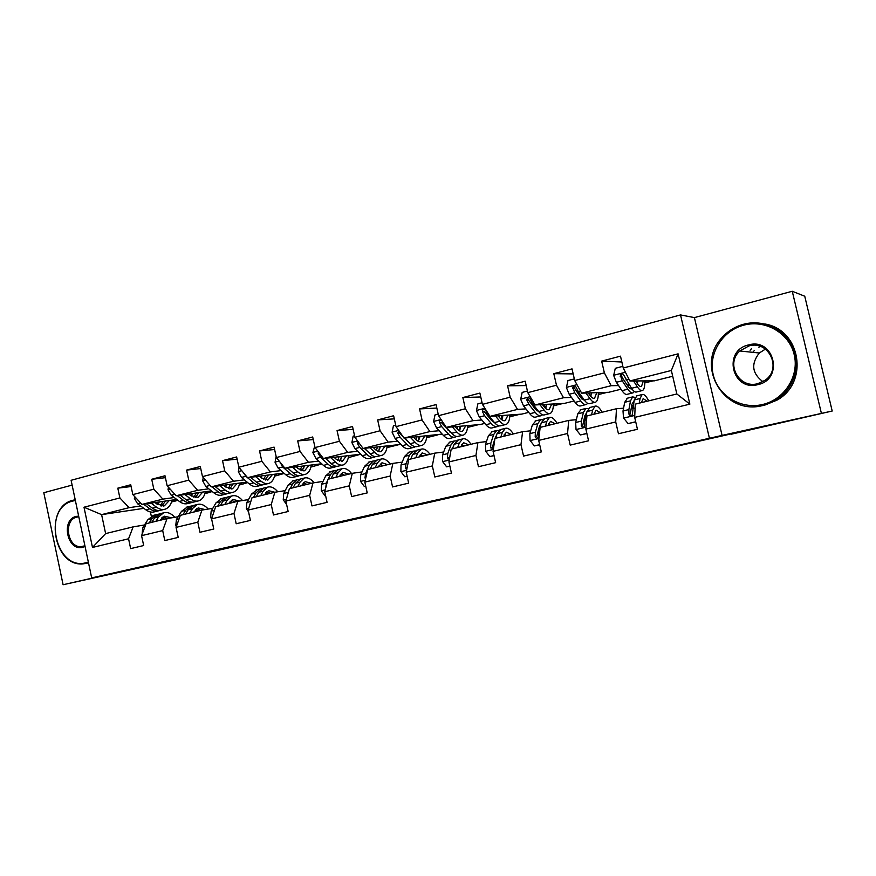 <?xml version="1.0" encoding="UTF-8"?>
<svg xmlns="http://www.w3.org/2000/svg" width="876" height="876" viewBox="0 0 876 876"><rect width="100%" height="100%" fill="white"/><g stroke="black" fill="none" stroke-linecap="round" stroke-linejoin="round"><path stroke-width="1.31" d="M348.856 519.994L319.685 526.596L348.856 519.994M750.097 350.214L751.542 348.637M470.554 492.542L430.423 501.51L470.543 492.498M72.128 485.096L43.8 492.717L63.094 584.73L197.877 554.913L731.164 433.894M821.294 412.925L792.254 291.27L694.405 317.605L722.076 435.405L832.2 411.019L731.241 434.211M722.076 435.405L91.684 577.908L71.109 480.289L680.521 314.922L709.33 437.858M63.094 584.73L122.421 571.294L91.684 577.908M386.929 511.365L352.984 519.052L386.929 511.365M392.503 510.084L447.045 498.094L392.503 510.084M792.254 291.27L804.748 296.23L832.2 411.019M621.851 361.996L601.659 361.109L604.374 372.869L574.7 380.523L572.028 368.884L553.818 373.669L556.468 385.232L527.79 392.634L525.184 381.191L507.576 385.812L510.171 397.189L482.435 404.351L479.884 393.083L462.856 397.551L465.375 408.753L438.548 415.684L436.051 404.592L419.571 408.917L422.035 419.943L396.051 426.645L393.62 415.739L377.665 419.922L380.075 430.773L354.9 437.266L352.524 426.524L337.063 430.587L339.417 441.274L315.031 447.57L312.699 436.982L297.709 440.924L300.019 451.447L276.367 457.546L274.089 447.121L259.548 450.943L261.815 461.302L238.863 467.226L236.64 456.954L222.526 460.656L224.738 470.872L202.476 476.621L200.297 466.503L186.599 470.094L188.767 480.168L167.141 485.742L165.006 475.767L151.712 479.26L153.826 489.18L132.834 494.601L130.732 484.767L117.811 488.162L119.892 497.94L83.997 507.215L92.484 547.434L105.624 533.593L133.141 526.87L144.485 524.976M601.659 361.109L620.493 356.16L623.241 367.997L678.09 353.838L689.861 404.154L634.695 417.392L637.443 429.273L618.445 433.751L615.718 421.936L585.869 429.098L588.562 440.781L570.199 445.107L567.538 433.5L538.696 440.409L541.313 451.906L523.563 456.089L520.968 444.669L493.079 451.359L495.63 462.67L478.46 466.711L475.931 455.465L448.939 461.937L451.436 473.073L434.825 476.982L432.339 465.923L406.212 472.186L408.654 483.147L392.568 486.936L390.149 476.04L364.832 482.107L367.23 492.903L351.637 496.572L349.272 485.841L324.744 491.732L327.076 502.353L311.965 505.912L309.655 495.345L285.872 501.05L288.16 511.518L273.498 514.968L271.231 504.565L248.171 510.095L250.405 520.41L236.191 523.749L233.969 513.5L211.587 518.866L213.777 529.027L199.969 532.279L197.801 522.173L176.065 527.385L178.211 537.404L164.808 540.558L162.684 530.593L141.573 535.663L143.675 545.54L130.655 548.606L128.564 538.784L92.484 547.434M621.029 389.207L608.71 392.295L581.653 393.16L611.13 385.703L618.587 385.582M627.446 385.44L628.212 385.429M632.822 407.515L631.311 407.636M623.548 408.205L616.463 408.731L586.898 415.958L585.869 429.098M611.13 385.703L604.374 372.869M581.653 393.16L574.7 380.523M615.718 421.936L616.463 408.731M574.098 400.978L564.538 403.376L535.039 404.964L563.542 397.748L571.481 397.419M580.295 397.058L582.08 396.981M585.256 418.87L584.106 418.98M576.342 419.692L568.732 420.403L540.153 427.389L538.696 440.409M563.542 397.748L556.468 385.232M535.039 404.964L527.79 392.634M567.538 433.5L568.732 420.403M528.699 412.366L521.735 414.118L489.936 416.374L517.508 409.388L525.918 408.884M534.699 408.347L536.134 408.26M544.938 407.723L545.901 407.668M539.266 429.897L538.444 429.985M530.67 430.817L522.589 431.682L494.94 438.438L493.079 451.359M517.508 409.388L510.171 397.189M489.936 416.374L482.435 404.351M520.968 444.669L522.589 431.682M484.746 423.404L480.212 424.531L446.3 427.411L472.985 420.655L481.822 419.987M490.571 419.308L491.677 419.232M501.346 418.487L502.408 418.41M502.2 419.013L501.258 419.254M493.363 421.236L492.542 421.444M486.465 441.581L477.935 442.588L451.184 449.136L448.939 461.937M472.985 420.655L465.375 408.753M446.3 427.411L438.548 415.684M475.931 455.465L477.935 442.588M442.172 434.08L404.033 438.11L429.886 431.561L439.117 430.74M447.833 429.952L448.632 429.886M459.407 428.922L460.25 428.846M459.966 429.612L459.287 429.787M450.527 431.988L449.979 432.12M443.661 452.016L434.726 453.155L408.807 459.484L406.212 472.186M429.886 431.561L422.035 419.943M404.033 438.11L396.051 426.645M432.339 465.923L434.726 453.155M400.923 444.428L363.091 448.468L388.134 442.128L397.748 441.165M418.75 439.051L419.385 438.985M402.194 462.123L392.864 463.382L367.756 469.525L364.832 482.107M388.134 442.128L380.075 430.773M363.091 448.468L354.9 437.266M390.149 476.04L392.864 463.382M360.682 454.228L323.408 458.509L347.684 452.366L357.638 451.271M361.985 471.923L352.316 473.303L327.974 479.249L324.744 491.732M347.684 452.366L339.417 441.274M323.408 458.509L315.031 447.57M349.272 485.841L352.316 473.303M321.656 463.754L284.919 468.244L308.462 462.287L318.744 461.072M323.003 481.428L312.995 482.906L289.387 488.677L285.872 501.05M308.462 462.287L300.019 451.447M284.919 468.244L276.367 457.546M309.655 495.345L312.995 482.906M283.802 473.04L247.579 477.694L270.421 471.912L280.999 470.598M310.947 466.864L312.097 466.722L310.914 467.017M285.171 490.659L274.856 492.235L251.959 497.831L248.171 510.095M270.421 471.912L261.815 461.302M247.579 477.694L238.863 467.226M271.231 504.565L274.856 492.235M247.054 482.074L211.335 486.859L233.52 481.252L244.371 479.829M274.637 475.876L276.641 475.613L274.571 476.139M248.456 499.605L237.856 501.28L215.627 506.711L211.587 518.866L210.612 517.442L212.178 517.07M233.52 481.252L224.738 470.872M211.335 486.859L202.476 476.621M233.969 513.5L237.856 501.28M211.379 490.867L176.142 495.761L197.68 490.319L208.784 488.808M225.154 486.574L225.909 486.476M239.356 484.647L242.17 484.264L239.247 484.997M212.791 508.31L201.929 510.062L180.346 515.329L176.065 527.385M197.68 490.319L188.767 480.168M176.142 495.761L167.141 485.742M197.801 522.173L201.929 510.062M176.722 499.43L141.956 504.412L162.881 499.123L174.225 497.524M190.322 495.258L191.844 495.039M205.05 493.177L208.63 492.673L204.918 493.604M178.156 516.752L167.042 518.581L146.073 523.717L141.573 535.663M162.881 499.123L153.826 489.18M141.956 504.412L132.834 494.601M162.684 530.593L167.042 518.581M143.85 508.354L101.605 514.628L129.068 507.675L140.631 506M156.476 503.7L158.709 503.371M171.696 501.488L175.999 500.864L171.532 501.992M129.068 507.675L119.892 497.94M105.624 533.593L101.605 514.628L83.997 507.215M128.564 538.784L133.141 526.87M694.405 317.605L680.521 314.922M150.409 511.956L151.318 516.216M634.695 417.392L635.253 404.143L676.841 393.97L671.355 370.471L629.877 380.961L654.306 380.852L672.702 376.242M644.802 382.921L653.014 380.863M598.341 394.583L607.276 392.339M553.358 405.873L562.983 403.464M509.788 416.812L520.048 414.238M467.576 427.411L478.416 424.685M426.634 437.682L438.033 434.825M386.929 447.647L398.832 444.669M348.571 457.568L360.693 454.239M312.097 466.722L321.897 463.973M276.641 475.613L284.251 473.423M242.17 484.264L247.7 482.599M208.63 492.673L212.2 491.513M175.999 500.864L177.708 500.174M689.861 404.154L676.841 393.97M671.355 370.471L678.09 353.838M629.877 380.961L623.241 367.997M172.003 500.36L174.39 499.758M175.945 500.612L171.773 501.214M131.115 486.541L117.811 488.162M165.411 477.672L151.712 479.26M208.576 492.421L205.126 492.903M205.367 491.973L207.743 491.37M200.735 468.54L186.599 470.094M242.115 484.001L239.422 484.373M239.674 483.344L242.039 482.742M237.111 459.155L222.526 460.656M276.586 475.35L274.703 475.591M274.954 474.464L277.32 473.872M274.615 449.508L259.548 450.943M312.042 466.448L311.013 466.579M311.265 465.331L313.619 464.74M313.269 439.577L297.709 440.924M348.648 455.925L350.98 455.345M353.159 429.371L337.063 430.587M379.407 448.194L380.02 448.041M387.148 446.245L389.47 445.654M394.32 418.859L377.665 419.922M419.484 438.69L418.783 438.766M418.848 438.274L419.67 438.066M426.831 436.259L429.13 435.679M436.828 408.063L419.571 408.917M460.349 428.55L459.44 428.627M459.495 428.046L460.546 427.784M467.729 425.977L470.018 425.397M480.76 396.959L462.856 397.551M502.485 418.104L501.368 418.191M501.422 417.502L502.704 417.173M509.909 415.366L512.175 414.797M526.18 385.571L507.576 385.812M545.989 407.373L544.686 407.45M544.675 406.617L546.219 406.234M553.435 404.416L555.68 403.847M573.178 373.91L553.818 373.669M589.877 395.251L591.136 394.934M598.374 393.116L600.586 392.558M635.593 380.94L637.542 383.261M644.791 381.432L646.981 380.885M358.777 517.76L388.156 511.376L358.766 517.727M411.994 505.748L398.284 508.846L411.983 505.671M134.663 496.572L134.357 498.345L137.587 503.788L145.887 509.843C148.953 512.022 151.909 512.657 154.734 511.759L157.538 511.058M158.008 504.773L159.224 501.937M151.022 503.12L156.519 507.182C159.574 509.372 162.509 510.029 165.312 509.131C168.652 507.883 170.897 504.872 172.068 500.097M154.932 502.55L157.078 504.149L164.403 505.78L169.32 500.492M143.576 504.182L149.916 508.836C152.982 511.015 155.928 511.661 158.742 510.763L159.388 510.511M163.067 501.39L160.396 505.835M164.108 509.427L161.283 510.128C158.468 511.026 155.534 510.38 152.468 508.19L146.456 503.766M161.808 506.087L165.487 501.039M159.936 520.322L164.436 516.216L171.652 517.825M155.829 521.33L158.611 516.939L163.462 512.876C167.327 511.759 171.105 513.237 174.828 517.3M142.142 534.163L142.689 527.746L147.967 519.567L154.088 515.197M151.756 522.326L154.548 517.935L160.636 513.577M167.261 518.548L163.002 516.906M158.786 514.124L156.881 514.508L151.997 518.57L149.194 522.95M161.874 517.782L164.71 519.15M75.38 500.514L72.96 500.995C41.949 507.642 55.276 571.327 85.979 562.753L88.345 562.042M88.52 562.874L82.946 563.914C52.834 566.772 43.745 506.328 73.321 500.163L75.216 499.769M85.049 546.405L82.716 547.281C67.343 551.727 60.597 519.621 76.212 516.402L78.654 516.095M78.807 516.807L76.891 517.092C63.302 519.764 67.091 547.522 80.931 546.69L84.917 545.781M743.768 325.16C722.174 330.701 708.126 353.816 713.195 374.687C717.948 395.623 740.8 409.705 762.547 404.515C784.359 399.631 799.503 376.122 794.193 354.594C789.21 332.99 765.274 319.291 743.768 325.16M762.952 405.468C724.277 416.166 694.548 365.796 722.098 337.501C727.967 330.975 735.172 326.551 743.724 324.219C763.368 318.952 785.422 329.256 793.24 347.881C801.233 366.431 793.338 389.71 775.731 400.255L762.952 405.468M748.454 344.958C774.296 337.271 784.294 379.308 757.839 384.63C732.128 391.769 722.437 350.608 748.454 344.958M757.795 383.655L764.945 380.348C782.531 368.862 768.843 339.779 748.87 345.954L739.804 350.991C725.284 363.671 739.136 389.032 757.795 383.655M764.726 323.967C800.784 329.54 809.347 382.582 776.968 400.146L764.255 405.336L758.288 406.3M752.725 352.327L754.247 350.674M758.857 347.203L760.368 346.425M762.897 381.662C752.024 373.45 750.831 363.901 759.317 353.006L765.449 349.086M168.455 487.209L168.017 489.706L171.225 495.247L179.394 501.455C182.405 503.689 185.296 504.357 188.044 503.481L190.99 502.747M191.384 496.057L192.359 493.516M184.924 494.546L190.333 498.718C193.333 500.973 196.191 501.652 198.918 500.776C202.159 499.539 204.338 496.517 205.422 491.699M188.723 494.02L190.837 495.652L197.998 497.371L202.75 492.06M177.248 495.608L183.533 500.415C186.544 502.66 189.424 503.339 192.162 502.452L192.862 502.178M196.312 492.958L193.892 497.327M197.746 501.061L194.779 501.806C192.041 502.682 189.161 502.003 186.161 499.758L180.215 495.203M195.359 497.656L198.808 492.619M203.254 477.519L202.663 480.825L205.838 486.465L213.853 492.827C216.81 495.115 219.624 495.827 222.296 494.962L225.395 494.195M225.69 487.012L226.424 484.844M219.788 485.731L225.11 490.012C228.045 492.323 230.848 493.046 233.487 492.181C236.629 490.965 238.71 487.921 239.728 483.059M223.489 485.227L225.581 486.925L232.556 488.731L237.133 483.399M211.893 486.782L218.113 491.764C221.07 494.064 223.884 494.776 226.545 493.911L227.278 493.604M230.498 484.297L228.329 488.556M232.348 492.465L229.227 493.243C226.566 494.108 223.763 493.385 220.818 491.086L214.948 486.377M229.851 488.972L233.06 483.946M208.696 483.804L209.857 485.151M193.782 512.044L198.14 507.938L205.072 509.547M189.785 513.029L192.457 508.617L197.155 504.543C200.878 503.459 204.557 504.959 208.192 509.044M176.35 526.585L175.737 525.699L176.437 519.545L181.507 511.31L187.442 506.952M185.592 514.048L188.285 509.646L194.187 505.288M200.67 510.369L196.64 508.682M192.315 505.846L190.388 506.219L185.657 510.292L182.964 514.694M195.49 509.657L198.064 511.004M228.603 503.536L232.797 499.419L239.444 501.028M224.727 504.488L227.278 500.054L231.811 495.98C235.381 494.929 238.951 496.451 242.51 500.546M210.612 517.442L211.16 511.102L216.011 502.824L221.748 498.466M220.413 505.54L222.986 501.105L228.68 496.758M235.053 501.959L231.242 500.24M226.796 497.349L224.847 497.699L220.281 501.773L217.697 506.208M230.081 501.313L232.37 502.616M239.093 467.499L238.327 471.682L241.469 477.42L249.321 483.957C252.222 486.3 254.96 487.045 257.544 486.202L260.796 485.392M260.971 477.628L261.464 475.909M255.693 476.654L260.906 481.055C263.786 483.421 266.501 484.187 269.052 483.333C272.097 482.139 274.079 479.084 275.009 474.168M259.274 476.194L261.322 477.924L268.122 479.84L272.502 474.485M243.418 472.69L245.882 476.303L253.711 482.851C256.602 485.205 259.329 485.961 261.902 485.118L262.701 484.778M267.815 476.456L268.056 475.066M265.658 475.372L263.753 479.5M267.957 483.607L264.672 484.428C262.099 485.271 259.373 484.516 256.493 482.161L250.7 477.289M265.351 480.026L268.308 475.033M276.137 456.473L275.042 462.265L278.163 468.113L285.839 474.814C288.664 477.223 291.325 478.011 293.821 477.179L297.249 476.336M297.238 467.872L297.511 466.711M292.661 467.302L297.763 471.825C300.577 474.255 303.216 475.055 305.669 474.234C308.593 473.062 310.476 469.996 311.319 465.025M296.121 466.875L298.136 468.671L304.728 470.686L308.899 465.32M280.145 462.265L282.707 466.963L290.35 473.675C293.175 476.095 295.836 476.894 298.311 476.062L299.165 475.679M303.775 468.123L304.147 465.901M301.837 466.174L300.216 470.149M304.618 474.496L301.158 475.361C298.683 476.183 296.033 475.383 293.219 472.963L287.503 467.926M301.892 470.795L304.574 465.846M314.703 446.092L312.885 452.563L315.962 458.52L323.441 465.397C326.2 467.872 328.785 468.704 331.172 467.894L334.774 467.007M330.756 457.666L335.738 462.32C338.475 464.817 341.027 465.66 343.381 464.86C346.184 463.711 347.958 460.623 348.692 455.608M334.084 457.283L336.055 459.134L342.417 461.258L346.37 455.87M318.382 451.95L318.218 453.472L320.638 457.327L328.106 464.236C330.854 466.711 333.417 467.554 335.793 466.744L336.702 466.317M340.819 459.451L341.301 456.451M339.089 456.703L337.753 460.458M342.363 465.112L338.727 466.021C336.362 466.82 333.8 465.977 331.051 463.492L325.434 458.268M339.516 461.291L341.914 456.385M264.442 494.776L268.472 490.659L274.79 492.246M260.687 495.696L263.118 491.228L267.476 487.165C270.892 486.147 274.33 487.68 277.801 491.786M248.532 511.781L246.353 508.704L246.89 502.419L251.521 494.086L257.051 489.739M256.252 496.78L258.705 492.323L264.18 487.976M270.41 493.319L266.851 491.556M262.274 488.589L260.303 488.939L255.912 493.002L253.46 497.459M265.68 492.761L267.662 493.987M301.355 485.753L305.187 481.636L311.319 483.322M297.73 486.64L300.03 482.15L304.191 478.088C307.432 477.102 310.739 478.657 314.112 482.742M286.627 504.521L283.255 499.824L283.704 493.473L288.084 485.096L293.383 480.76M293.164 487.757L295.475 483.278L300.731 478.942M306.819 484.417L303.512 482.643M298.804 479.588L296.8 479.917L292.606 483.979L290.285 488.458M302.329 483.99L303.972 485.118M288.445 492.005L287.558 495.126M339.373 476.467L343.009 472.339L348.933 474.124M335.891 477.31L338.048 472.799L342.001 468.748C345.089 467.795 348.265 469.372 351.539 473.489M325.609 495.652L324.996 495.794L321.262 490.68L321.623 484.253L325.741 475.832L330.789 471.518M331.183 478.46L333.362 473.96L338.366 469.645M344.29 475.263L341.268 473.467M344.005 475.329L343.315 474.496M336.428 470.324L334.391 470.62L330.405 474.683L328.215 479.183M340.096 475.011L341.366 475.975M327.723 480.212L326.321 483.114L325.762 487.801M324.996 495.794L325.609 495.685M378.552 466.886L381.98 462.769L387.685 464.652M375.235 467.696L377.238 463.163L380.961 459.112C383.907 458.192 386.973 459.834 390.17 464.05M365.719 486.092L364.285 486.432L360.452 481.252L360.704 474.759L364.547 466.284L369.333 461.991M370.373 468.879L372.399 464.357L377.14 460.053M382.9 465.824L380.184 464.039M382.407 465.944L381.334 464.608M375.191 460.787L373.121 461.05L369.354 465.101L365.544 473.577L364.996 477.891L365.555 479.008M379.023 465.835L379.888 466.558M364.285 486.432L365.741 486.191M418.947 457.009L422.155 452.892L427.619 454.896M415.793 457.776L417.633 453.22L421.126 449.18C423.918 448.304 426.864 450.012 429.974 454.315M407.121 476.226L404.811 476.774L400.869 471.529L401.011 464.959L404.548 456.44L409.059 452.169M404.811 476.774L407.143 476.358M410.789 459.002L412.651 454.447L417.096 450.176M422.681 456.1L420.294 454.359M421.969 456.276L420.568 454.491M415.147 450.965L413.045 451.184L409.508 455.224L406.004 463.743L405.544 468.102L406.76 469.514M460.623 446.826L463.59 442.719L468.791 444.833M457.655 447.548L459.32 442.971L462.55 438.942C465.178 438.099 468.003 439.883 471.014 444.285M449.859 466.043L446.618 466.82L442.566 461.499L442.588 454.852L445.818 446.289L450.023 442.041M446.618 466.82L449.892 466.174M452.487 448.819L454.173 444.241L458.312 439.993M463.711 446.07L461.685 444.417M462.758 446.3L461.542 444.647M456.352 440.847L454.217 441L450.932 445.03L447.745 453.593L447.384 457.995L449.388 459.385M452.235 448.873L453.385 446.377M447.756 458.915L449.399 458.674L450.308 454.096M503.634 436.314L506.339 432.207L511.266 434.441M500.853 436.993L502.331 432.394L505.299 428.375C507.751 427.576 510.434 429.426 513.347 433.938M494.02 455.531L489.793 456.538L485.611 451.14L485.512 444.417L488.392 435.821L492.279 431.594M489.793 456.538L494.042 455.651M495.52 438.296L497.02 433.697L500.842 429.481M506.021 435.722L504.401 434.233M504.828 436.018L504.094 434.934M498.882 430.423L496.692 430.499L493.67 434.518L490.845 443.125L490.637 447.877L493.506 448.37M494.973 438.427L496.528 435.208M493.878 445.774L494.513 441.373M490.637 447.877L492.246 447.658L494.907 438.624M548.048 425.451L550.478 421.367L555.099 423.732M545.474 426.086L546.755 421.465L549.427 417.469C551.683 416.713 554.223 418.64 557.026 423.261M539.66 444.658L534.371 445.917L530.068 440.453L529.849 433.642L532.356 425.002L535.904 420.808M539.649 425.911L540.24 426.47M534.371 445.917L539.693 444.789M542.781 419.703L540.536 419.67L537.809 423.666L535.346 432.306L535.192 436.795C536.353 438.788 537.514 438.712 538.674 436.555L538.828 431.452L541.269 422.812L544.73 418.629M549.69 425.057L548.529 423.831M535.192 436.795L536.725 436.609L539.309 426.897L540.941 423.94M593.928 414.238L596.063 410.165L600.367 412.662M591.585 414.808L592.647 410.176L595.001 406.201C597.06 405.489 599.436 407.504 602.119 412.235M586.865 433.412L580.449 434.934L576.014 429.393L575.652 422.506L577.766 413.833L580.941 409.683M584.96 415.366L585.836 416.428M580.449 434.934L586.887 433.543M588.135 408.687L585.825 408.468L583.405 412.443L581.335 421.126L581.292 425.659C582.157 427.477 583.285 427.608 584.697 426.065L584.938 420.25L586.975 411.567L590.063 407.428M594.782 414.03L594.147 413.264M581.292 425.659L582.704 425.506L584.861 415.75L586.756 412.476M354.572 435.766L353.148 436.139L351.889 442.566L354.922 448.632L362.204 455.695C364.887 458.236 367.373 459.123 369.65 458.334L373.439 457.392M370.022 447.724L374.873 452.52C377.534 455.093 379.987 455.98 382.232 455.202C384.903 454.086 386.557 450.976 387.192 445.906M373.198 447.384L375.125 449.3C377.348 451.447 379.385 452.191 381.257 451.545L384.969 446.136M357.999 441.504L357.364 443.475L359.751 447.406L367 454.491C369.672 457.042 372.147 457.929 374.413 457.152L375.377 456.659M379.001 450.439L379.56 446.716M377.457 446.935L376.406 450.417M368.938 452.651L364.274 448.337M381.257 455.443L377.436 456.396C375.18 457.173 372.716 456.286 370.044 453.735L364.515 448.315M378.268 451.458L380.37 446.629M395.711 425.123L393.423 425.714L392.109 432.251L395.098 438.438L402.15 445.698C404.756 448.304 407.143 449.235 409.311 448.479L413.286 447.483M410.505 437.485L415.224 442.424C417.797 445.063 420.151 446.004 422.276 445.249C424.805 444.154 426.338 441.033 426.864 435.898M413.538 437.19L415.421 439.172C417.556 441.373 419.516 442.161 421.301 441.537L424.75 436.106M399.062 430.959L397.748 433.16L400.08 437.179L407.099 444.46C409.694 447.078 412.07 448.008 414.217 447.253L415.246 446.694M418.367 441.066L418.98 436.664M416.976 436.85L416.22 439.949M409.694 443.103L404.307 438.077M421.356 445.479L417.337 446.475C415.191 447.231 412.826 446.3 410.242 443.672L404.821 438.033M418.213 441.296L419.998 436.566M403.256 436.993L399.631 432.985L397.748 433.16M438.197 414.129L434.978 414.961L433.609 421.608L436.544 427.915L443.365 435.383C445.873 438.066 448.151 439.04 450.198 438.307L454.381 437.266M452.279 426.908L456.845 432.01C459.331 434.715 461.575 435.711 463.568 434.989C465.955 433.916 467.346 430.784 467.751 425.594M455.148 426.656L456.976 428.714C459.046 430.981 460.907 431.813 462.583 431.211L465.769 425.758M441.734 420.513C440.048 420.042 439.27 420.71 439.413 422.506L441.69 426.612L448.468 434.102C450.976 436.795 453.231 437.781 455.268 437.047L456.352 436.412M459.144 430.62L459.604 426.284M457.721 426.448L457.25 429.01M451.545 433.116L441.197 422.374L439.413 422.506M462.703 435.197L458.476 436.259C456.451 436.982 454.195 435.996 451.709 433.291L446.399 427.4M459.385 430.773L460.842 426.174M446.004 426.962L442.884 422.254M482.074 402.774L477.869 403.858L476.445 410.625L479.325 417.064L485.884 424.74C488.304 427.499 490.461 428.528 492.378 427.827L496.78 426.732M493.308 422.046L493.571 421.476M495.4 415.98L499.802 421.246C502.189 424.039 504.313 425.09 506.175 424.4C508.398 423.36 509.646 420.206 509.931 414.95M498.083 415.793L499.868 417.929C501.849 420.261 503.623 421.137 505.178 420.557L508.069 415.082M505.375 424.597L500.919 425.703C499.035 426.404 496.9 425.364 494.502 422.582L487.998 414.863L485.709 410.483C483.826 408.654 482.731 409.004 482.413 411.523L484.636 415.717L491.162 423.415C493.56 426.185 495.706 427.225 497.601 426.524L498.751 425.78M501.247 419.352L501.488 415.553M499.736 415.673L499.506 417.502M494.611 422.714L491.239 420.097L484.089 411.413L482.413 411.523M501.849 419.834L502.966 415.443M527.429 391.035L522.173 392.393L520.683 399.281L523.509 405.851L529.794 413.746C532.104 416.593 534.141 417.677 535.915 417.009L540.547 415.848M536.846 410.745L537.207 409.629M539.934 404.701L544.16 410.143C546.438 413.023 548.442 414.129 550.161 413.461C552.208 412.454 553.303 409.289 553.446 403.967M542.43 404.559L544.149 406.793C546.044 409.191 547.708 410.11 549.153 409.563L551.727 404.066M549.416 413.647L544.73 414.808C542.989 415.476 540.974 414.381 538.685 411.523L532.466 403.584L530.319 399.281C528.71 397.288 527.527 397.452 526.75 399.774L528.995 404.46L535.236 412.388C537.535 415.235 539.561 416.33 541.313 415.662L542.507 414.775M544.642 407.395L544.697 404.438M543.076 404.526L543.032 405.336M538.992 411.906L535.236 409.026L528.261 399.708L526.75 399.774M545.66 408.446L546.427 404.351M574.327 378.903L567.955 380.545L566.411 387.553L569.17 394.266L575.138 402.391C577.339 405.325 579.244 406.464 580.865 405.829L585.737 404.613M581.763 398.919L582.113 397.036M585.945 393.028L589.997 398.679C592.154 401.635 594.016 402.796 595.581 402.172C597.443 401.197 598.374 398.022 598.374 392.623M588.234 392.952L589.898 395.284C591.705 397.759 593.249 398.733 594.563 398.208L596.797 392.678M594.903 402.347L589.975 403.562C588.387 404.197 586.504 403.037 584.336 400.091L578.423 391.922L576.331 387.52C575.061 385.637 573.846 385.615 572.685 387.477L574.831 392.831L580.766 400.989C582.956 403.924 584.84 405.073 586.438 404.449L587.676 403.354M589.329 394.474L589.285 392.919M584.741 400.639L580.689 397.595L574.032 387.455L572.685 387.477M590.862 396.489L591.3 392.853M622.858 366.343L615.291 368.303L613.671 375.432L616.365 382.286L622.015 390.663C624.084 393.674 625.858 394.89 627.304 394.288L632.439 393.006M628.103 386.415L628.3 383.436M633.523 380.94L637.367 386.82C639.403 389.864 641.122 391.09 642.524 390.51C644.178 389.568 644.933 386.371 644.78 380.896M637.191 383.381C638.889 385.933 640.323 386.962 641.484 386.469L643.356 380.907M641.911 390.652L636.721 391.944C635.297 392.536 633.567 391.32 631.519 388.287L623.92 375.366C622.869 373.581 621.653 373.439 620.296 374.917L622.223 380.808L627.829 389.207C629.888 392.24 631.64 393.455 633.063 392.853L634.333 391.473M631.508 388.966L631.914 388.867C630.742 389.262 629.329 388.232 627.665 385.779L622.07 377.359L621.511 374.928L620.296 374.917M637.487 383.819L637.629 380.929M641.352 402.642L643.17 398.591L647.134 401.23M639.25 403.157L640.082 398.503L642.108 394.561C643.948 393.893 646.149 395.996 648.711 400.847M635.702 421.772L628.092 423.59L623.515 417.962L623.011 410.997L624.708 402.292L627.479 398.175M631.848 404.756L632.998 406.552M628.092 423.59L635.735 421.904M635.023 397.375L632.625 396.905L630.534 400.858L628.88 409.563L628.968 414.151C629.669 415.815 630.764 416.078 632.253 414.928L634.224 399.949L636.907 395.842M628.968 414.151L630.249 414.03L631.946 404.23L634.06 400.814M135.824 497.82L134.378 498.192M149.916 508.836L145.887 509.843M156.519 507.182L152.468 508.19M140.642 503.01L137.587 503.788M154.548 517.935L158.611 516.939M147.967 519.567L151.997 518.57M142.689 527.746L144.737 527.253M170.097 489.038L168.05 489.564M183.533 500.415L179.394 501.455M190.333 498.718L186.161 499.758M174.85 494.327L171.225 495.247M205.389 479.982L202.684 480.672M218.113 491.764L213.853 492.827M225.11 490.012L220.818 491.086M210.065 485.392L205.838 486.465M175.813 525.819L176.7 525.6M188.285 509.646L192.457 508.617M181.507 511.31L185.657 510.292M176.437 519.545L179.076 518.91M222.986 501.105L227.278 500.054M216.011 502.824L220.281 501.773M211.16 511.102L214.423 510.314M241.732 470.664L238.349 471.529M253.711 482.851L249.321 483.957M260.906 481.055L256.493 482.161M245.882 476.303L241.469 477.42M279.17 461.061L275.075 462.112M290.35 473.675L285.839 474.814M297.763 471.825L293.219 472.963M282.707 466.963L278.163 468.113M280.824 463.119L280.243 463.185M317.78 451.162L312.918 452.399M328.106 464.236L323.441 465.397M335.738 462.32L331.051 463.492M320.638 457.327L315.962 458.52M319.455 453.341L318.218 453.472M246.441 508.825L248.729 508.277M258.705 492.323L263.118 491.228M251.521 494.086L255.912 493.002M246.89 502.419L250.832 501.466M283.342 499.955L286.386 499.221M295.475 483.278L300.03 482.15M288.084 485.096L292.606 483.979M283.704 493.473L288.259 492.367M321.361 490.812L325.215 489.881M333.362 473.96L338.048 472.799M325.741 475.832L330.405 474.683M321.623 484.253L326.321 483.114M360.551 481.384L365.27 480.245M372.399 464.357L377.238 463.163M364.547 466.284L369.354 465.101M360.704 474.759L365.544 473.577M365.85 477.759L364.996 477.891M400.967 471.66L406.595 470.313M412.651 454.447L417.633 453.22M404.548 456.44L409.508 455.224M401.011 464.959L406.004 463.743M407.099 467.872L405.544 468.102M442.665 461.63L449.268 460.042M454.173 444.241L459.32 442.971M445.818 446.289L450.932 445.03M442.588 454.852L447.745 453.593M449.147 457.754L447.384 457.995M485.709 451.282L493.352 449.443M497.02 433.697L502.331 432.394M488.392 435.821L493.67 434.518M485.512 444.417L490.845 443.125M492.224 447.351L490.571 447.57M530.177 440.584L538.904 438.482M541.269 422.812L546.755 421.465M532.356 425.002L537.809 423.666M538.828 431.452L539.726 431.244M529.849 433.642L535.346 432.306M576.123 429.536L586.022 427.149M586.975 411.567L592.647 410.176M577.766 413.833L583.405 412.443M584.938 420.25L586.591 419.845M575.652 422.506L581.335 421.126M357.594 440.946L351.922 442.402M367 454.491L362.204 455.695M374.873 452.52L370.044 453.735M359.751 447.406L354.922 448.632M359.302 443.278L357.364 443.475M398.679 430.412L392.141 432.087M407.099 444.46L402.15 445.698M415.224 442.424L410.242 443.672M400.08 437.179L395.098 438.438M441.088 419.527L433.642 421.444M448.468 434.102L443.365 435.383M456.845 432.01L451.709 433.291M441.69 426.612L436.544 427.915M484.899 408.293L476.478 410.45M491.162 423.415L485.884 424.74M499.802 421.246L494.502 422.582M484.636 415.717L479.325 417.064M488.863 414.644L487.998 414.863M530.166 396.686L520.727 399.106M535.236 412.388L529.794 413.746M544.16 410.143L538.685 411.523M528.995 404.46L523.509 405.851M533.999 403.19L532.466 403.584M528.403 400.102L526.837 400.168M576.988 384.673L566.443 387.378M580.766 400.989L575.138 402.391M589.997 398.679L584.336 400.091M574.831 392.831L569.17 394.266M580.657 391.353L578.423 391.922M574.185 388.407L572.74 388.44M625.42 372.256L613.715 375.256M627.829 389.207L622.015 390.663M637.367 386.82L631.519 388.287M622.223 380.808L616.365 382.286M628.924 379.1L625.935 379.866M621.511 376.319L620.208 376.308M623.635 418.104L634.772 415.432M634.224 399.949L640.082 398.503M624.708 402.292L630.534 400.858M632.614 408.665L635.089 408.063M623.011 410.997L628.88 409.563M163.407 506.032L164.403 505.78M163.462 512.876L159.432 513.873M156.881 514.508L152.862 515.493M80.931 546.69L84.085 546.131M776.968 400.146L775.731 400.255M739.804 350.991L759.317 353.006M197.023 497.623L197.998 497.371M231.614 488.972L232.556 488.731M197.155 504.543L193.005 505.572M190.388 506.219L186.26 507.248M231.811 495.98L227.541 497.042M224.847 497.699L220.599 498.751M267.202 480.07L268.122 479.84M303.841 470.905L304.728 470.686M341.574 461.466L342.417 461.258M267.476 487.165L263.074 488.25M260.303 488.939L255.934 490.023M304.191 478.088L299.658 479.216M296.8 479.917L292.299 481.034M342.001 468.748L337.337 469.897M334.391 470.62L329.759 471.77M380.961 459.112L376.154 460.305M373.121 461.05L368.347 462.232M421.126 449.18L416.166 450.406M413.045 451.184L408.117 452.399M406.825 469.207L406.223 469.295M462.55 438.942L457.436 440.212M454.217 441L449.136 442.26M505.299 428.375L500.021 429.678M496.692 430.499L491.447 431.802M549.427 417.469L543.974 418.816M540.536 419.67L535.126 421.006M595.001 406.201L589.373 407.592M585.825 408.468L580.23 409.858M380.458 451.753L381.257 451.545M420.535 441.723L421.301 441.537M461.86 431.386L462.583 431.211M504.51 420.732L505.178 420.557M548.529 409.716L549.153 409.563M593.994 398.35L594.563 398.208M642.108 394.561L636.283 395.996M632.625 396.905L626.833 398.328"/></g></svg>
